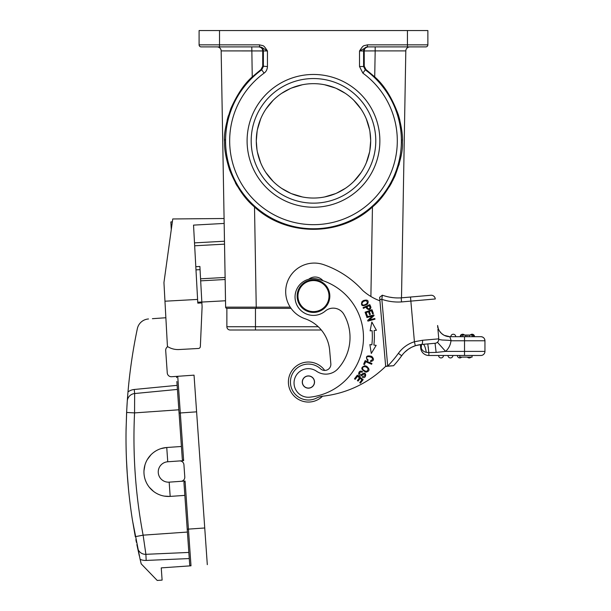 <?xml version="1.0" encoding="UTF-8"?>
<svg xmlns="http://www.w3.org/2000/svg" width="611" height="611" viewBox="0 0 611 611"><rect width="100%" height="100%" fill="white"/><g stroke="black" fill="none" stroke-linecap="round" stroke-linejoin="round"><path stroke-width="0.92" d="M200.446 344.444L200.355 346.529A2.039 2.039 0 0 1 198.422 348.476L179.061 349.538L198.422 348.476M224.084 218.509L172.745 218.959L163.947 282.58L164.962 301.208L197.597 299.428L193.534 225.115L224.168 223.435L224.084 218.509M250.686 50.904L221.159 50.904L225.627 307.142A1.222 1.222 0 0 0 226.872 308.349L226.91 308.349M194.504 242.873L224.481 241.23L225.52 300.765L201.836 302.055M224.481 241.23L224.168 223.435M246.882 82.485L244.69 85.074M243.484 86.579L241.322 89.458M228.323 115.777L227.078 120.321M224.581 139.27L224.565 140.851M243.919 195.749L241.536 192.618M237.16 185.988L235.365 182.849M399.235 164.023L392.667 180.833M391.788 182.513L389.299 186.829M381.447 84.066L385.549 89.336M398.632 115.746L399.831 120.092M402.389 139.369L402.405 140.851M394.164 46.894L367.685 46.894A4.086 4.086 -90 0 0 363.598 50.973L363.598 66.53L359.512 66.53L362.873 73.129A83.822 83.822 0 0 1 381.211 190.242A83.822 83.822 0 0 1 264.097 208.58A83.822 83.822 0 0 1 264.097 73.129C266.175 71.655 267.29 69.455 267.45 66.53L262.73 66.187L261.057 69.494L252.244 76.894C244.4 83.699 237.282 94.231 230.882 108.491C225.795 123.521 223.695 134.825 224.573 142.401C224.29 149.076 225.933 158.173 229.507 169.69C236.213 186.34 244.545 198.758 254.512 206.961C286.559 236.755 340.403 236.755 372.45 206.961C380.493 200.461 387.947 190.25 394.828 176.319C400.51 161.312 403.039 149.993 402.389 142.363C402.924 135.718 401.549 126.469 398.28 114.608C392.041 97.745 384.189 85.173 374.719 76.894L375.177 50.904L405.811 50.904L401.503 297.824L405.811 50.904L376.475 50.904M290.24 307.142L225.627 307.142A1.222 1.222 0 0 0 226.872 308.349A1.222 1.222 0 0 1 225.627 307.142M217.073 46.894A4.086 4.086 0 0 1 221.159 50.904A4.086 4.086 0 0 0 217.073 46.894A4.086 4.086 0 0 1 221.159 50.904L262.73 50.942C262.615 48.597 261.279 47.246 258.72 46.894L201.134 46.894L259.545 46.894L259.545 44.847C263.96 46.146 263.12 44.481 267.45 50.973C263.104 48.445 262.295 47.108 259.545 46.894L259.285 46.894A4.086 4.086 90 0 1 263.372 50.973L263.372 66.523L261.691 69.83L264.097 73.129M367.685 46.894L425.829 46.894A2.039 2.039 0 0 0 427.868 44.847L427.868 30.55L427.868 44.847L407.445 44.847L407.445 30.55L199.094 30.55L199.094 44.847A2.039 2.039 0 0 0 201.134 46.894A2.039 2.039 0 0 1 199.094 44.847L259.545 44.847M367.425 44.847L367.425 46.894L359.512 50.973C363.805 44.572 362.926 46.146 367.425 44.847L407.445 44.847L407.445 46.894M368.25 46.894C365.676 47.284 364.339 48.628 364.232 50.942L364.24 66.179L363.598 66.53L365.271 69.83L362.873 73.129M374.719 76.894L365.913 69.501L364.24 66.179M262.73 66.187L262.73 50.942L267.45 50.973L267.45 66.53M313.481 207.236A66.385 66.385 0 0 1 247.096 140.851A66.385 66.385 0 0 1 313.481 74.466A66.385 66.385 0 0 1 379.866 140.851A66.385 66.385 0 0 1 313.481 207.236M210.329 46.894L232.799 46.894M427.868 30.55L407.445 30.55M324.601 84.753L335.34 87.999M336.302 88.404L345.223 93.277M353.853 100.341L361.002 109.018M366.317 118.939L369.579 129.685M369.961 131.846L370.678 140.522M370.678 140.851L369.808 150.78M369.579 151.994L366.34 162.702M361.063 172.592L353.96 181.261M345.345 188.348L336.669 193.137M335.439 193.664L324.662 196.941M302.361 196.956L291.63 193.71M290.668 193.297L281.74 188.432M273.109 181.368L265.968 172.684M260.653 162.763L257.391 152.017M257.002 149.863L256.292 141.179M256.292 140.858L257.155 130.93M257.384 129.708L260.63 119M265.9 109.117L273.01 100.448M281.625 93.353L290.301 88.572M291.523 88.045L302.308 84.761M246.065 308.349L243.965 308.349M242.346 308.349L241.322 308.349M241.582 308.349L242.025 308.349M243.315 308.349L245.378 308.349M238.313 330.001L255.474 330.001L238.313 330.001M254.512 206.961L256.261 308.349L291.057 308.349L226.872 308.349L226.872 326.732A3.269 3.269 0 0 0 230.141 330.001L255.474 330.001L230.141 330.001A3.269 3.269 0 0 1 226.872 326.732L226.872 308.349L226.872 326.732L318.247 326.732M321.317 330.001L255.474 330.001L255.474 308.349M240.818 308.349L236.51 308.349M256.261 308.349L250.067 308.349M244.293 308.349L238.909 308.349M234.15 308.349L230.515 308.349M313.481 198.048A57.197 57.197 0 0 0 370.678 140.851A57.197 57.197 0 0 0 313.481 83.661A57.197 57.197 0 0 0 256.292 140.851A57.197 57.197 0 0 0 313.481 198.048M313.481 78.552A62.299 62.299 0 0 1 375.78 140.851A62.299 62.299 0 0 1 313.481 203.15A62.299 62.299 0 0 1 251.182 140.851A62.299 62.299 0 0 1 313.481 78.552M409.897 46.894A4.086 4.086 0 0 0 405.811 50.904A4.086 4.086 0 0 1 409.897 46.894M322.906 280.655A10.211 10.211 0 0 0 308.746 279.235M316.406 398.135A17.979 17.979 0 0 1 290.5 383.609A17.979 17.979 0 0 0 316.406 398.135A20.423 20.423 0 0 1 323.219 396.134A106.215 106.215 0 0 0 385.671 366.31L385.663 366.264M401.16 356.473L401.687 355.747A111.53 111.53 0 0 1 393.599 365.722L385.678 366.417L387.695 366.02L381.86 299.337L379.821 299.52L385.656 366.195L379.935 300.826A53.111 53.111 0 0 1 362.728 290.469A93.964 93.964 0 0 0 323.586 264.632A28.595 28.595 0 0 0 285.795 294.166A28.595 28.595 0 0 0 304.981 318.713A36.767 36.767 0 0 1 329.65 350.279L330.834 363.774A6.125 6.125 0 0 1 320.576 368.815A17.979 17.979 0 0 0 290.5 383.609M365.172 360.643L363.66 364.225L364.462 364.568L365.653 361.735L371.625 364.263L371.946 363.499L365.172 360.643M357.32 375.139L354.487 378.82L355.174 379.347L357.504 376.315L359.489 377.842L357.389 380.577L358.077 381.104L360.177 378.369L361.964 379.744L359.719 382.662L360.406 383.189L363.148 379.622L357.32 375.139M366.73 316.849L366.921 317.537L372.489 316.009L367.7 320.385L367.906 321.126L374.994 319.179L374.803 318.491L369.235 320.019L374.024 315.643L373.817 314.902L366.73 316.849M369.884 344.589L371.289 353.448L376.162 345.345L373.871 345.07A70.876 70.876 0 0 0 374.131 330.498L376.422 330.299L371.839 322.028L370.129 330.841L372.091 330.666A68.837 68.837 0 0 1 371.847 344.825L369.884 344.589M368.166 360.039L367.035 358.978C364.133 354.174 377.285 357.718 370.594 360.742L370.556 361.582C373.963 360.849 374.344 359.115 371.717 356.381C366.592 355.067 365.241 356.526 367.669 360.742L368.166 360.039M365.08 312.206L366.508 316.154L367.318 315.856L366.149 312.611L368.502 311.763L369.563 314.688L370.373 314.398L369.311 311.465L371.435 310.701L372.565 313.825L373.374 313.535L372 309.708L365.08 312.206M370.656 306.577L369.785 304.637L363.079 307.646L363.377 308.326L366.111 307.104L366.699 308.418C368.899 310.228 370.319 309.876 370.938 307.386L370.656 306.577M362.094 374.077L361.193 374.818L359.398 373.68C359.871 372.183 360.78 371.709 362.132 372.267L362.483 371.564L361.185 371.137C357.763 370.556 357.985 377.514 361.643 375.658L362.781 374.757C364.714 373.588 365.363 373.985 364.729 375.948L362.72 376.46L362.354 377.163C366.386 379.821 367.173 370.167 362.094 374.077M366.684 366.295L364.889 365.752C360.49 367.41 360.834 369.556 365.913 372.198C369.77 371.198 370.022 369.227 366.684 366.295M363.354 300.597L361.903 301.765C360.681 306.05 362.583 306.806 367.593 304.034C369.013 300.497 367.601 299.352 363.354 300.597M379.821 299.52L379.63 297.29L382.356 295.189A46.978 46.978 0 0 0 401.213 297.847L401.526 301.926L408.232 301.338M411.875 347.147L415.617 345.643A27.373 27.373 0 0 0 401.687 355.747A111.53 111.53 0 0 1 393.599 365.722L386.297 366.142M415.312 345.742L414.418 341.74L410.859 301.108L401.526 301.926A51.064 51.064 0 0 1 381.86 299.337L382.356 295.189L379.63 297.29M382.28 295.762L382.203 296.366M382.096 297.267L381.974 298.298M398.021 360.559L399.861 358.214L398.021 360.566M392.957 297.649L389.161 297.068M401.183 356.442L402.519 354.655M404.933 351.997A27.373 27.373 0 0 0 403.176 353.861A27.373 27.373 0 0 1 404.933 351.997L408.339 349.217A27.373 27.373 0 0 0 406.964 350.233A27.373 27.373 0 0 1 408.339 349.217M418.718 344.856L421.391 344.474M444.25 335.347L449.811 336.684L451.239 340.77L464.52 340.77L464.52 355.48L480.865 355.48L428.846 355.48A8.172 8.172 -129.1 0 1 420.704 348.018L420.406 344.589L420.704 348.018L421.147 347.98L420.803 346.17L421.147 347.98C422.071 350.363 423.782 351.814 426.295 352.348C425.393 347.239 424.332 344.566 423.102 344.329L421.521 344.467A4.086 1.367 85 0 0 422.529 340.274L414.418 341.74A31.459 31.459 0 0 0 398.372 353.357L401.687 355.747A27.373 27.373 0 0 1 401.71 355.717A27.373 27.373 0 0 0 401.687 355.747A27.373 27.373 0 0 1 415.648 345.635L421.521 344.467L435.055 343.283L436.124 352.417L445.595 351.394A16.344 16.344 0 0 0 450.941 340.976C451.964 340.564 449.123 340.243 442.41 340.037C438.782 339.563 437.56 339.105 438.751 338.677L438.782 338.998M437.927 329.207L438.767 338.853A4.086 4.086 0 0 1 435.055 343.283M436.75 342.748L435.956 343.099M422.529 340.274L438.767 338.853A4.086 4.086 0 0 1 437.423 342.259A4.086 4.086 0 0 0 438.767 338.853L438.438 335.111M437.636 325.93L437.797 327.748M438.446 335.134L438.751 338.677M438.767 338.853L437.988 329.902L438.767 338.792M430.854 295.258A4.086 4.086 0 0 1 435.276 298.97L410.859 301.108L410.508 297.038L401.503 297.824L430.854 295.258A4.086 4.086 0 0 1 435.276 298.97M401.213 297.847L410.508 297.038M421.491 344.467L421.208 348.14M426.295 352.348L428.846 352.578L427.792 343.924M420.536 344.573L420.803 346.17L421.002 344.512M429.319 343.779L433.871 343.382M423.11 344.329L425.416 344.123M420.704 348.018A8.172 8.172 -129.1 0 0 428.846 355.48L428.846 352.578L436.124 352.417M460.587 335.416A2.452 2.452 -90 0 0 460.236 336.684A2.452 2.452 -90 0 1 460.587 335.416A2.452 2.452 0 0 0 460.236 336.684L480.865 336.684L449.811 336.684L450.803 339.517M453.286 334.232A2.452 2.452 -90 0 0 450.834 336.684L455.737 336.684A2.452 2.452 0 0 0 453.286 334.232A2.452 2.452 0 0 0 450.834 336.684A2.452 2.452 -90 0 1 453.286 334.232A2.452 2.452 0 0 1 455.737 336.684M428.258 346.972L428.364 347.911M437.423 342.259L445.595 351.394L484.951 351.394A4.086 4.086 0 0 1 480.865 355.48A4.086 4.086 0 0 0 484.951 351.394L484.951 340.77A4.086 4.086 0 0 0 480.872 336.684C483.347 336.928 484.706 338.288 484.951 340.77L464.52 340.77L464.49 336.684L449.811 336.684A12.258 12.258 0 0 1 437.598 325.495L438.232 328.451M438.576 329.329L439.057 330.307M439.569 331.162L441.532 333.469M441.608 333.53L443.998 335.218M404.673 352.257L408.369 349.194M411.661 347.254L415.457 345.696M418.39 344.925L420.406 344.589M411.531 347.315A27.373 27.373 0 0 1 415.526 345.673A27.373 27.373 0 0 0 411.531 347.315L408.079 349.4M389.1 366.119L390.238 366.02M386.435 366.348L387.007 366.302M288.468 383.784A20.018 20.018 0 0 1 324.716 370.434A6.125 6.125 0 0 0 330.834 363.774M310.151 401.985A20.018 20.018 0 0 1 300.23 363.774A20.018 20.018 0 0 1 324.716 370.434M459.808 355.48L459.808 357.114L472.066 357.114L472.066 355.48M469.225 357.931A2.452 2.452 0 0 0 471.05 357.114A2.452 2.452 90 0 1 469.225 357.931A2.452 2.452 0 0 1 467.392 357.114A2.452 2.452 0 0 0 471.05 357.114A2.452 2.452 90 0 1 469.225 357.931M459.823 357.931A2.452 2.452 0 0 1 457.372 355.48A2.452 2.452 0 0 0 461.649 357.114A2.452 2.452 90 0 1 459.823 357.931A2.452 2.452 0 0 0 461.649 357.114A2.452 2.452 90 0 1 459.823 357.931M450.429 357.931A2.452 2.452 0 0 1 447.978 355.48A2.452 2.452 0 0 0 450.429 357.931A2.452 2.452 0 0 0 452.881 355.48A2.452 2.452 90 0 1 450.429 357.931A2.452 2.452 0 0 0 452.881 355.48A2.452 2.452 90 0 1 450.429 357.931M441.035 357.931A2.452 2.452 0 0 1 438.583 355.48A2.452 2.452 0 0 0 441.035 357.931A2.452 2.452 0 0 0 443.487 355.48A2.452 2.452 90 0 1 441.035 357.931A2.452 2.452 0 0 0 443.487 355.48A2.452 2.452 90 0 1 441.035 357.931M473.372 336.684L473.372 335.049L465.429 335.049L465.429 336.684M469.24 336.684L469.24 335.049M465.429 335.049L460.587 335.049L460.587 336.684M472.082 334.232A2.452 2.452 0 0 0 470.256 335.049A2.452 2.452 -90 0 1 472.082 334.232A2.452 2.452 0 0 1 474.533 336.684A2.452 2.452 0 0 0 472.082 334.232A2.452 2.452 -90 0 0 470.256 335.049M460.854 335.049A2.452 2.452 -90 0 1 462.687 334.232A2.452 2.452 0 0 0 460.854 335.049A2.452 2.452 -90 0 1 462.687 334.232A2.452 2.452 0 0 1 464.513 335.049A2.452 2.452 90 0 0 462.687 334.232A2.452 2.452 0 0 1 464.513 335.049M322.539 396.218A20.018 20.018 0 0 1 288.888 386.473M376.422 330.299L371.839 322.028L370.129 330.841L370.846 330.772M374.131 330.498L375.146 330.406M366.898 306.745L369.296 305.668L370.113 307.646C369.082 309.517 368.013 309.219 366.898 306.745M362.728 369.311C362.315 366.951 363.492 366.195 366.279 367.035L368.082 368.693C367.646 371.893 365.859 372.099 362.728 369.311M363.469 305.179C361.368 304.385 361.445 303.087 363.713 301.276L366.058 300.635C368.341 302.514 367.478 304.026 363.469 305.179M349.843 333.407A46.573 46.573 0 0 0 343.856 314.306A12.258 12.258 0 0 0 325.304 311.045A18.383 18.383 0 0 1 295.113 298.611A18.383 18.383 0 0 1 317.827 279.166A60.054 60.054 0 0 1 309.884 397.173A14.297 14.297 0 0 1 301.177 370.587A14.297 14.297 0 0 1 316.506 371.213A16.344 16.344 0 0 0 337.929 368.777A46.573 46.573 0 0 0 349.843 333.407M302.3 382.578A6.125 6.125 0 0 0 308.945 388.145A6.125 6.125 0 0 0 314.512 381.508A6.125 6.125 0 0 0 307.875 375.941A6.125 6.125 0 0 0 302.3 382.578M305.622 376.697A6.026 6.026 0 0 1 313.749 379.255A6.026 6.026 0 0 1 311.19 387.382A6.026 6.026 0 0 1 303.064 384.823A6.026 6.026 0 0 1 305.622 376.697M329.764 294.67A16.344 16.344 0 0 1 314.909 312.374A16.344 16.344 0 0 1 297.206 297.519A16.344 16.344 0 0 1 312.061 279.815A16.344 16.344 0 0 1 329.764 294.67M298.015 297.45A15.527 15.527 0 0 1 312.129 280.632A15.527 15.527 0 0 1 328.947 294.739A15.527 15.527 0 0 1 314.833 311.557A15.527 15.527 0 0 1 298.015 297.45M152.406 318.69L165.871 317.743M171.279 229.56L170.859 221.923L172.34 221.839L170.859 221.923M127.882 393.178L127.989 391.934A530.508 530.508 0 0 1 137.345 328.665A12.258 12.258 0 0 1 148.488 318.965M167.758 346.681A4.086 4.086 0 0 0 165.696 350.523L167.261 372.931A4.086 4.086 0 0 0 171.622 376.727L177.732 376.3L180.306 412.975L179.084 413.059L182.33 459.518L176.869 381.501M177.732 376.3A1.222 1.222 176 0 0 176.602 377.606A1.222 1.222 176 0 1 177.732 376.3L194.038 375.154L196.605 411.837L180.306 412.975L183.644 460.656L179.565 460.938A4.086 4.086 0 0 1 183.926 464.734L184.782 476.954A4.086 4.086 0 0 1 180.993 481.315L185.064 481.033L188.432 529.118L204.738 527.98L196.605 411.837M127.256 401.366L127.5 397.967M132.19 518.563A530.508 530.508 0 0 1 129.349 497.27L128.997 494.047A530.508 530.508 0 0 1 128.952 493.642L128.753 491.702A530.508 530.508 0 0 1 128.425 488.41L127.959 483.301A530.508 530.508 0 0 1 127.783 481.163A530.508 530.508 0 0 1 127.546 478.23A530.508 530.508 0 0 1 127.416 476.427A530.508 530.508 0 0 1 127.394 476.19L126.454 459.655A530.508 530.508 0 0 1 126.08 429.044L126.76 409.507M126.912 406.712L127.195 402.259M132.182 518.525L135.306 536.71M139.316 555.865L136.872 544.63M136.413 542.354L135.871 539.62M185.064 481.033L183.934 482.339L189.693 564.663A1.222 1.222 0 0 0 190.999 565.801L161.251 567.879L162.106 580.106L157.218 580.45L141.202 563.869A530.508 530.508 0 0 1 140.125 559.386A14.297 14.297 0 0 0 146.166 560.44L189.265 558.553L187.409 532.059L143.119 535.16A522.161 521.977 86 0 1 134.557 412.899L134.641 393.545A8.172 8.172 0 0 0 127.271 401.114L126.607 412.456L134.557 412.899L178.855 409.798M126.049 430.862A530.508 530.508 0 0 0 126.202 452.339L126.301 455.577A530.508 530.508 0 0 0 126.317 455.982L126.385 457.937A530.508 530.508 0 0 0 126.477 460.144A530.508 530.508 0 0 0 126.523 461.244L126.775 466.361A530.508 530.508 0 0 0 126.897 468.507A530.508 530.508 0 0 0 127.073 471.44A530.508 530.508 0 0 0 127.195 473.25A530.508 530.508 0 0 0 127.21 473.487L128.577 489.984A530.508 530.508 0 0 0 132.472 520.358L140.125 559.386M126.049 430.9L126.607 412.456M157.493 391.346L134.641 393.545L177.427 389.421L177.137 385.35L134.252 389.482A12.258 12.258 0 0 0 127.989 391.934L127.271 401.114A530.508 530.508 0 0 1 127.859 393.446M134.252 389.482L134.641 393.545A8.172 8.172 0 0 0 127.271 401.114A8.172 8.172 0 0 1 134.641 393.545L177.427 389.421M183.644 460.656L182.33 459.518L178.863 409.897M207.305 564.656L204.738 527.98M184.843 495.384L170.171 496.407A24.509 24.509 0 0 1 144.013 473.67A24.509 24.509 0 0 1 166.75 447.504L167.75 461.771L179.565 460.938M180.993 481.315L169.171 482.148A10.211 10.211 0 0 0 169.178 482.148A10.211 10.211 0 0 1 158.272 472.67A10.211 10.211 0 0 1 167.75 461.771M169.889 496.43L164.29 496.109M158.639 494.414L157.516 493.887M153.552 491.412L149.359 487.318M146.243 482.308L145.41 480.299M143.975 470.783L144.96 464.986M147.312 459.564L150.886 454.874M154.163 452.048L155.522 451.139M160.93 448.627L166.505 447.527M181.421 446.481L166.75 447.504M146.166 560.44L145.899 554.314A8.172 8.172 0 0 1 137.544 547.846A8.172 8.172 0 0 0 145.899 554.314A8.172 8.172 0 0 1 137.544 547.846A8.172 8.172 0 0 0 145.899 554.314L188.837 552.436L145.899 554.314L143.119 535.16L135.298 536.672M190.999 565.801A1.222 1.222 176 0 1 189.693 564.663A1.222 1.222 176 0 0 190.999 565.801L188.432 529.118L187.21 529.21M224.527 244.148L194.665 245.782M225.108 277.463L200.561 278.807M225.146 279.51L200.675 280.846M200.355 346.529L202.096 306.844L199.889 266.472L195.81 266.694M179.061 349.538A19.613 19.613 0 0 1 167.437 346.483L164.962 301.208M197.597 299.428L197.804 303.14L201.882 302.911M372.45 206.961L370.892 296.503M252.244 76.894L251.793 46.894L258.72 46.894M375.177 46.894L375.177 50.904L359.512 50.973L359.512 66.53M261.057 69.494L261.691 69.83A87.9 87.9 0 0 0 313.481 228.758A87.9 87.9 0 0 0 365.271 69.83L365.913 69.501M219.525 30.55L219.525 46.894L259.285 46.894M201.134 46.894A2.039 2.039 0 0 1 199.094 44.847M398.372 353.357A107.444 107.444 0 0 1 387.695 366.02M464.52 336.89L464.52 337.516M464.52 338.433L464.52 339.54M484.951 340.77A4.086 4.086 0 0 0 480.872 336.684M472.227 335.049L472.227 336.684M466.972 336.684L466.972 335.049M462.741 336.684L462.741 335.049M461.152 335.049L461.152 336.684M171.775 225.963L171.08 226.001M127.271 401.114A8.172 8.172 0 0 1 134.641 393.545M169.178 482.148L170.171 496.407M197.75 302.239L201.829 302.01M200.064 269.65L195.978 269.871M411.447 347.361L410.057 348.125M409.53 348.438L407.545 349.79M415.877 345.566L417.55 345.108M401.687 355.747L403.031 354.036M438.759 338.708L438.698 338.036M438.209 332.415L438.156 331.826"/></g></svg>
